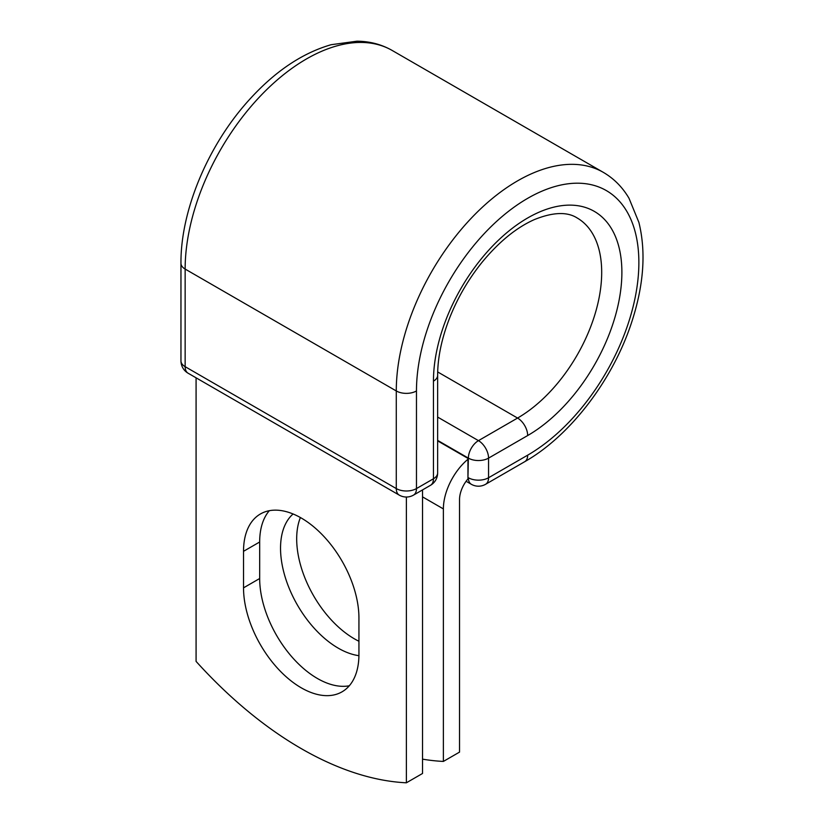 <?xml version="1.0" encoding="UTF-8"?>
<svg xmlns="http://www.w3.org/2000/svg" width="824" height="824" viewBox="0 0 824 824"><rect width="100%" height="100%" fill="white"/><g stroke="black" fill="none" stroke-linecap="round" stroke-linejoin="round"><path stroke-width="1.24" d="M301.224 687.793A81.607 47.112 -120 0 0 342.032 691.83A81.607 47.112 -120 0 0 358.934 654.472L358.934 617.949A81.607 47.112 -120 0 0 323.307 535.827A81.607 47.112 -120 0 0 260.425 513.97A81.607 47.112 -120 0 0 243.523 551.318L243.523 587.842A81.607 47.112 -120 0 0 301.224 687.793M269.304 510.705A81.607 47.112 -120 0 0 259.673 541.996L259.673 578.52A81.607 47.112 -120 0 0 317.374 678.461A81.607 47.112 -120 0 0 349.294 685.774M358.934 641.257A81.607 47.112 60 0 1 354.392 638.837A81.607 47.112 60 0 1 300.389 517.534M358.924 655.677A81.607 47.112 60 0 1 338.242 648.158A81.607 47.112 60 0 1 286.268 580.467A81.607 47.112 60 0 1 293.087 513.97M422.527 759.151A356.874 206.041 -120 0 0 443.384 761.428L443.384 508.913A44.537 25.719 -60 0 1 467.95 459.256L467.95 477.508L468.372 458.123L437.637 440.387M443.384 761.428L459.534 752.106L459.534 499.591A21.702 12.525 -60 0 1 468.022 478.847A14.276 8.24 -60 0 1 467.95 477.508M467.95 459.256L467.95 458.371L437.637 440.871M406.376 497.026L406.376 782.8L422.527 773.479L422.527 489.909M406.376 782.8A356.874 206.041 60 0 1 196.081 661.394L196.081 377.825M443.384 508.913L422.527 496.872M527.669 455.167L488.56 477.745A14.276 8.24 60 0 1 485.604 484.285L524.713 461.697A14.276 8.24 -120 0 0 527.669 455.167A157.26 90.795 -60 0 0 638.868 262.557A157.26 90.795 -60 0 0 527.669 198.347A157.26 90.795 -60 0 0 416.47 390.957L416.47 488.581L433.455 478.765A14.276 8.24 0 0 0 437.637 472.935L437.637 375.322C437.678 357.307 441.808 337.85 450.017 316.972C457.969 297.207 468.588 279.058 481.875 262.516C498.705 242.029 516.154 227.743 534.199 219.658C552.76 212.149 567.046 211.572 577.058 217.907A118.955 68.68 -60 0 1 595.289 313.233A118.955 68.68 -60 0 1 517.575 418.056L478.466 440.644A14.276 8.24 60 0 1 488.56 458.123L488.56 477.745A14.276 8.24 180 0 1 468.372 477.745A14.276 8.24 120 0 0 471.328 484.285A14.276 14.276 0 0 0 485.604 484.285M437.637 375.322A14.276 8.24 0 0 1 433.455 381.151A133.231 76.92 -60 0 1 527.669 217.969A133.231 76.92 -60 0 1 621.883 272.363A133.231 76.92 -60 0 1 527.669 435.546L488.56 458.123A14.276 8.24 180 0 1 468.372 458.123A14.276 8.24 120 0 1 478.466 440.644L437.637 417.078M527.669 435.546A14.276 8.24 -120 0 0 517.575 418.056L437.688 371.943M180.961 263.237A14.276 8.24 0 0 0 185.143 269.067A171.536 99.035 -60 0 1 260.024 96.429A171.536 99.035 -60 0 1 392.214 50.48C381.584 44.414 369.832 41.313 356.967 41.2L331.155 44.702C301.553 53.251 273.65 72.285 247.437 101.816C207.391 146.754 180.58 211.243 180.961 263.237L180.961 360.85A14.276 8.24 0 0 0 185.143 366.68L396.282 488.581A14.276 8.24 0 0 0 416.47 488.581A14.276 8.24 -120 0 1 413.514 495.111L430.499 485.305A14.276 8.24 -120 0 0 433.455 478.765L433.455 381.151M180.961 360.85A14.276 14.276 0 0 0 188.099 373.21A14.276 8.24 120 0 1 185.143 366.68L185.143 269.067L396.282 390.957A171.536 99.035 -60 0 1 471.153 218.329A171.536 99.035 -60 0 1 603.343 172.37L392.214 50.48M188.099 373.21L399.238 495.111A14.276 8.24 120 0 1 396.282 488.581L396.282 390.957A14.276 8.24 0 0 0 416.47 390.957M259.673 541.996L243.523 551.318M259.673 578.52L243.523 587.842M524.713 461.697C569.92 436.051 612.335 380.637 631.246 323.513C643.729 286.021 646.274 252.319 638.888 222.387L629.011 198.275C622.47 187.182 613.921 178.55 603.343 172.37M466.106 481.267L471.328 484.285M430.499 485.305A14.276 14.276 0 0 0 437.637 472.935M399.238 495.111A14.276 14.276 0 0 0 413.514 495.111"/></g></svg>
